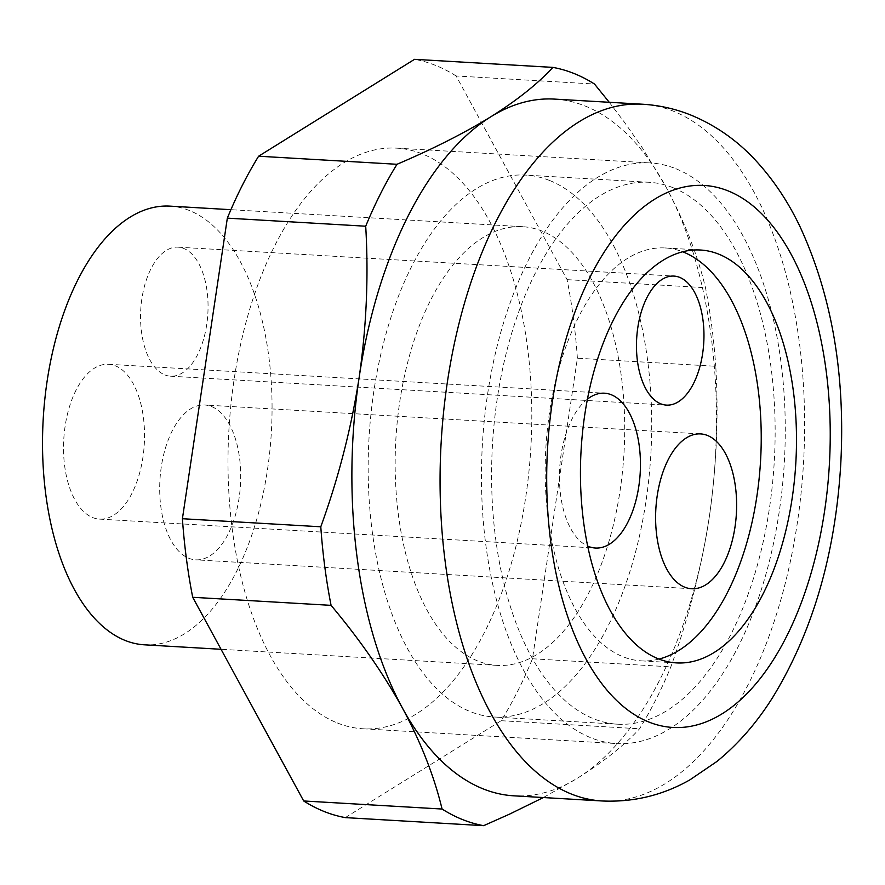 <?xml version="1.0" encoding="UTF-8"?>
<svg xmlns="http://www.w3.org/2000/svg" width="885" height="885" viewBox="0 0 885 885"><rect width="100%" height="100%" fill="white"/><g stroke="black" fill="none" stroke-linecap="round" stroke-linejoin="round"><path stroke-width="0.66" stroke-dasharray="4.42 3.32" d="M345.272 817.607L501.187 720.711A381.269 198.295 93.3 0 0 532.471 658.783L577.396 358.215L715.766 366.279C718.731 416.293 716.54 466.694 709.217 517.493C701.362 568.27 688.574 618.051 670.852 666.859A381.269 198.295 -86.7 0 1 639.556 728.786C624.268 745.314 603.592 761.775 577.507 778.158L543.368 797.551M532.471 658.783L670.852 666.859M577.396 358.215A381.269 198.295 93.3 0 0 567.097 279.649L456.118 75.966L594.488 84.031M609.245 102.284L624.6 122.473L642.576 148.215L665.885 186.801C684.382 221.206 697.579 254.836 705.478 287.713A381.269 198.295 -86.7 0 1 715.766 366.279M567.097 279.649L705.478 287.713M554.497 99.098A348.955 181.491 -86.7 0 1 585.206 106.045A348.955 181.491 -86.7 0 1 665.885 186.801A348.955 181.491 -86.7 0 1 709.217 517.493A348.955 181.491 -86.7 0 1 577.507 778.158A348.955 181.491 -86.7 0 1 513.875 795.825M501.187 720.711L639.556 728.786M456.118 75.966A381.269 198.295 93.3 0 0 414.534 59.328M658.96 659.071A206.791 107.55 -86.7 0 1 641.16 660.841A206.791 107.55 -86.7 0 1 622.963 656.725A206.791 107.55 -86.7 0 1 547.273 430.431A206.791 107.55 -86.7 0 1 665.243 247.966A206.791 107.55 -86.7 0 1 682.711 251.794M675.886 168.725A290.8 151.235 -86.7 0 1 782.34 486.949A290.8 151.235 -86.7 0 1 616.436 743.555A290.8 151.235 -86.7 0 1 590.848 737.758A290.8 151.235 -86.7 0 1 484.394 419.534A290.8 151.235 -86.7 0 1 650.298 162.94A290.8 151.235 -86.7 0 1 675.886 168.725M337.384 722.979A290.8 151.235 93.3 0 0 362.972 728.775A290.8 151.235 93.3 0 0 528.876 472.17A290.8 151.235 93.3 0 0 422.422 153.946A290.8 151.235 93.3 0 0 396.834 148.16A290.8 151.235 93.3 0 0 230.93 404.755A290.8 151.235 93.3 0 0 337.384 722.979M673.054 187.697A271.418 141.157 -86.7 0 1 772.406 484.703A271.418 141.157 -86.7 0 1 617.564 724.195A271.418 141.157 -86.7 0 1 593.68 718.797A271.418 141.157 -86.7 0 1 494.328 421.78A271.418 141.157 -86.7 0 1 649.17 182.288A271.418 141.157 -86.7 0 1 673.054 187.697M587.463 399.113A77.548 40.334 93.3 0 0 559.431 477.092A77.548 40.334 93.3 0 0 587.64 546.078M164.853 374.908A64.627 33.608 93.3 0 0 170.539 376.191A64.627 33.608 93.3 0 0 207.411 319.164A64.627 33.608 93.3 0 0 183.748 248.453A64.627 33.608 93.3 0 0 178.062 247.169A64.627 33.608 93.3 0 0 141.202 304.186A64.627 33.608 93.3 0 0 164.853 374.908M211.537 406.547A77.548 40.334 -86.7 0 1 239.923 491.407A77.548 40.334 -86.7 0 1 195.685 559.829A77.548 40.334 -86.7 0 1 188.859 558.28A77.548 40.334 -86.7 0 1 160.473 473.431A77.548 40.334 -86.7 0 1 204.723 404.998A77.548 40.334 -86.7 0 1 211.537 406.547M92.693 517.57A77.548 40.334 93.3 0 0 99.518 519.108A77.548 40.334 93.3 0 0 143.757 450.686A77.548 40.334 93.3 0 0 115.371 365.826A77.548 40.334 93.3 0 0 108.545 364.277A77.548 40.334 93.3 0 0 64.306 432.71A77.548 40.334 93.3 0 0 92.693 517.57M170.086 206.139A219.712 114.276 -86.7 0 1 189.423 210.519A219.712 114.276 -86.7 0 1 269.848 450.952A219.712 114.276 -86.7 0 1 144.498 644.822M477.812 661.018A219.712 114.276 -86.7 0 1 397.343 420.928A219.712 114.276 -86.7 0 1 522.736 226.704A219.712 114.276 -86.7 0 1 542.062 231.085A219.712 114.276 -86.7 0 1 622.498 471.517A219.712 114.276 -86.7 0 1 497.149 665.387A219.712 114.276 -86.7 0 1 477.812 661.018M549.629 180.496A271.418 141.157 -86.7 0 1 648.982 477.513A271.418 141.157 -86.7 0 1 494.14 717.005A271.418 141.157 -86.7 0 1 470.256 711.595A271.418 141.157 -86.7 0 1 370.903 414.589A271.418 141.157 -86.7 0 1 525.745 175.097A271.418 141.157 -86.7 0 1 549.629 180.496M602.032 800.969A348.955 181.491 93.3 0 0 797.374 522.637A348.955 181.491 93.3 0 0 673.374 111.189A348.955 181.491 93.3 0 0 642.665 104.231M676.428 662.898L641.16 660.841M362.972 728.775L616.436 743.555M170.539 376.191L666.449 405.109M691.594 588.746L195.685 559.829M99.518 519.108L595.428 548.025M522.736 226.704L230.908 209.69M617.564 724.195L494.14 717.005M649.17 182.288L525.745 175.097M396.834 148.16L650.298 162.94M700.511 250.024L665.243 247.966M497.149 665.387L221.04 649.291M700.632 433.916L204.723 404.998M178.062 247.169L673.972 276.087M108.545 364.277L604.455 393.194"/><path stroke-width="1.33" d="M543.368 797.551L509.561 814.134L483.652 825.672A381.269 198.295 -86.7 0 1 462.534 819.565A381.269 198.295 -86.7 0 1 442.069 809.034C434.17 776.156 420.972 742.515 402.476 708.122C383.47 673.695 359.664 639.435 331.078 605.351A381.269 198.295 -86.7 0 1 320.79 526.785C338.512 477.977 351.301 428.196 359.155 377.43C366.478 326.631 368.669 276.22 365.704 226.217A381.269 198.295 -86.7 0 1 397 164.289C432.964 148.957 464.26 133.126 490.854 116.765C516.94 100.381 537.615 83.92 552.904 67.393A381.269 198.295 -86.7 0 1 574.033 73.499A381.269 198.295 -86.7 0 1 594.488 84.031L609.245 102.284M602.032 800.969L513.875 795.825A348.955 181.491 -86.7 0 1 483.155 788.878A348.955 181.491 -86.7 0 1 402.476 708.122A348.955 181.491 -86.7 0 1 359.155 377.43A348.955 181.491 -86.7 0 1 490.854 116.765A348.955 181.491 -86.7 0 1 554.497 99.098L642.665 104.231A348.955 181.491 93.3 0 0 443.584 412.156A348.955 181.491 93.3 0 0 571.323 794.022A348.955 181.491 93.3 0 0 602.032 800.969C633.273 802.396 662.544 795.372 689.835 779.895L716.994 761.421C738.621 743.699 757.427 721.983 773.401 696.285C812.961 630.928 835.407 553.545 840.75 464.138C845.474 375.03 831.933 295.966 800.14 226.936C788.458 202.433 774.154 180.828 757.217 162.132C738.378 141.257 716.253 125.559 690.842 115.061C675.377 108.855 659.314 105.249 642.665 104.231M397 164.289L258.619 156.214A381.269 198.295 93.3 0 0 227.334 218.141L182.41 518.721A381.269 198.295 93.3 0 0 192.709 597.286L303.688 800.969A381.269 198.295 93.3 0 0 345.272 817.607L483.652 825.672M258.619 156.214L414.534 59.328L552.904 67.393M192.709 597.286L331.078 605.351M303.688 800.969L442.069 809.034M227.334 218.141L365.704 226.217M182.41 518.721L320.79 526.785M718.708 254.139A206.791 107.55 -86.7 0 1 794.409 480.433A206.791 107.55 -86.7 0 1 676.428 662.898A206.791 107.55 -86.7 0 1 658.23 658.783A206.791 107.55 -86.7 0 1 582.529 432.488A206.791 107.55 -86.7 0 1 700.511 250.024A206.791 107.55 -86.7 0 1 718.708 254.139M682.711 251.794A206.791 107.55 -86.7 0 1 683.441 252.081A206.791 107.55 -86.7 0 1 760.525 461.395A206.791 107.55 -86.7 0 1 658.96 659.071M660.763 403.826A64.627 33.608 93.3 0 0 666.449 405.109A64.627 33.608 93.3 0 0 703.321 348.082A64.627 33.608 93.3 0 0 679.658 277.37A64.627 33.608 93.3 0 0 673.972 276.087A64.627 33.608 93.3 0 0 637.111 333.103A64.627 33.608 93.3 0 0 660.763 403.826M587.64 546.078A77.548 40.334 93.3 0 0 588.602 546.487A77.548 40.334 93.3 0 0 595.428 548.025A77.548 40.334 93.3 0 0 639.667 479.604A77.548 40.334 93.3 0 0 611.281 394.743A77.548 40.334 93.3 0 0 604.455 393.194A77.548 40.334 93.3 0 0 587.463 399.113M707.458 435.464A77.548 40.334 -86.7 0 1 735.844 520.325A77.548 40.334 -86.7 0 1 691.594 588.746A77.548 40.334 -86.7 0 1 684.78 587.209A77.548 40.334 -86.7 0 1 656.382 502.348A77.548 40.334 -86.7 0 1 700.632 433.916A77.548 40.334 -86.7 0 1 707.458 435.464M221.04 649.291L144.498 644.822A219.712 114.276 -86.7 0 1 125.161 640.452A219.712 114.276 -86.7 0 1 44.704 400.363A219.712 114.276 -86.7 0 1 170.086 206.139L230.908 209.69M648.782 722.005A271.418 141.157 93.3 0 0 824.599 510.933A271.418 141.157 93.3 0 0 728.156 190.906A271.418 141.157 93.3 0 0 552.328 401.989A271.418 141.157 93.3 0 0 648.782 722.005"/></g></svg>
